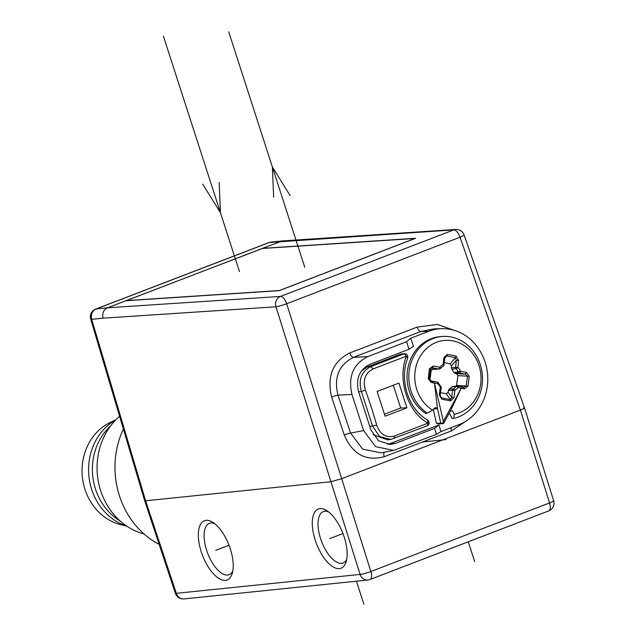 <?xml version="1.0" encoding="UTF-8"?>
<svg xmlns="http://www.w3.org/2000/svg" width="636" height="636" viewBox="0 0 636 636"><rect width="100%" height="100%" fill="white"/><g stroke="black" fill="none" stroke-linecap="round" stroke-linejoin="round"><path stroke-width="0.95" d="M400.895 354.029L404.854 353.656L400.895 354.029L367.552 366.797L370.868 366.582L404.114 353.823L406.356 356.176L373.109 368.936L370.868 366.582C361.367 371.496 358.203 379.811 361.391 391.53L365.374 390.099A215.699 96.521 69 0 1 376.703 425.174L369.762 426.374M361.598 370.764L367.552 366.797M387.682 439.866L373.046 434.642M453.818 372.473L458.27 372.028L460.416 371.193A240.448 28.636 -172.5 0 1 466.474 372.426L465.377 374.167L456.465 373.674L453.818 372.473A12.545 11.138 84.1 0 0 451.679 369.174L451.473 365.994L450.264 363.816L444.365 362.679M456.465 373.674L457.944 375.638L456.441 386.076M453.19 386.442L451.918 386.895A12.545 11.138 84.1 0 1 449.032 389.224L448.022 392.166L446.313 393.779L440.549 392.674M429.864 380.408L431.168 370.47L433.084 369.166L432.48 367.815L433.347 366.026L429.507 368.689A217.305 15.852 97 0 0 428.847 373.618A217.305 15.852 97 0 0 428.203 378.555L429.228 378.833L429.88 380.272M440.192 368.538A1.662 1.479 -96.2 0 1 439.301 369.015L433.084 369.166M440.987 431.558L436.479 434.348L434.547 428.37L395.489 443.364L390.313 444.477L378.507 440.772L370.899 429.872L358.529 391.585C355.596 378.786 359.396 369.675 369.945 364.269L409.004 349.283L413.448 346.294L410.824 338.177L428.831 331.261A49.354 43.82 -95.9 0 1 441.813 328.669A49.354 43.82 -95.9 0 1 486.922 369.365A49.354 43.82 -95.9 0 1 458.993 424.649L440.987 431.558L438.864 425.007L387.753 444.429M449.262 413.01L452.244 418.536L453.977 418.321L454.152 414.267A240.225 100.194 56.4 0 0 452.554 410.824A33.597 29.828 -95.9 0 1 451.584 410.943A33.597 29.828 -95.9 0 1 450.32 411.039L461.275 388.214L443.387 421.382L434.475 383.047L437.465 408.558A33.597 29.828 -95.9 0 1 435.398 407.509A240.225 63.409 -37.7 0 1 432.512 410.093A37.278 33.096 -95.9 0 1 415.117 371.217A37.278 33.096 -95.9 0 1 452.737 340.848A37.278 33.096 -95.9 0 1 480.681 383.874A37.278 33.096 -95.9 0 1 454.152 414.267M440.287 336.635A41.483 36.824 84.1 0 0 407.851 368.284A41.483 36.824 84.1 0 0 425.556 413.384L427.336 413.177A41.451 36.801 84.1 0 1 409.21 370.732A41.451 36.801 84.1 0 1 442.044 336.484L440.287 336.635M433.315 409.377L436.423 423.377A46.46 41.245 84.1 0 0 439.341 423.942L443.61 423.497L442.839 423.178L436.423 423.377M404.114 353.823C407.008 353.616 408.177 355.119 407.62 358.314C398.995 380.264 408.717 409.743 427.503 419.879C429.785 421.994 429.729 423.966 427.36 425.794L390.703 439.444L379.565 436.55L372.545 426.072L361.391 391.53L358.609 391.84M394.113 438.554L394.733 435.899C386.251 438.228 380.241 434.65 376.703 425.174M365.374 390.099C362.6 380.09 365.175 373.038 373.109 368.936M407.62 358.314L406.356 356.176C397.118 379.525 407.692 412.152 427.98 423.139L427.36 425.794M427.503 419.879L427.98 423.139L394.733 435.899M398.923 383.079L377.092 391.458L385.082 416.206L406.913 407.819L398.923 383.079M393.326 385.233L400.68 407.994L406.913 407.819M400.68 407.994L384.486 414.211M434.634 369.46L438.904 368.999A1.662 0.668 -79.5 0 0 439.81 367.218A240.448 28.636 -172.5 0 0 433.347 366.026M434.452 383.071A240.448 28.636 7.5 0 0 431.176 382.475L429.228 378.833A215.803 15.741 -83 0 1 430.524 369.031L432.48 367.815A238.786 28.445 7.5 0 1 438.904 368.999A1.662 1.479 -96.2 0 0 439.301 369.015A1.662 1.662 0 0 0 440.366 368.459A1.662 0.588 -138.7 0 0 439.81 367.218A14.39 12.776 -95.9 0 1 443.205 364.476A1.662 0.716 61.3 0 1 443.284 366.098A1.662 0.716 61.3 0 1 443.165 366.137M430.898 380.908A238.786 28.445 7.5 0 1 431.621 381.044L437.29 382.061A1.662 0.668 -79.5 0 0 437.202 382.061A238.842 28.445 -172.5 0 0 432.162 381.131M441.01 387.825L437.679 383.603A1.662 0.668 -79.5 0 0 437.29 382.061A1.662 1.662 0 0 1 438.49 382.991L437.679 383.603A240.495 28.644 -172.5 0 0 434.483 383.015L431.693 381.051M453.993 397.627L451.719 397.413L450.368 399.543A205.142 72.297 -158.3 0 1 441.615 397.85L440.668 397.134L440.231 395.091L439.293 394.789L441.766 399.209L450.582 400.911L453.993 397.627L454.955 390.289L448.253 390.432M448.022 392.166L451.719 397.413L452.689 390.075A1.662 1.479 -94.6 0 1 453.484 388.866L454.955 390.289L458.286 387.578A1.662 0.628 -139.3 0 0 456.394 386.465L451.918 386.895M449.032 389.224L453.484 388.866L456.394 386.465A1.662 1.463 -95.5 0 1 457.666 386.012A1.662 0.811 101.4 0 1 457.777 386.02L457.777 386.02A1.662 0.811 101.4 0 1 458.286 387.578A240.495 28.644 -172.5 0 1 461.291 388.191M443.944 364.929L444.85 357.861L445.327 356.637L446.703 355.977A215.803 120.212 -8.5 0 1 455.456 357.663L456.33 360.238L458.62 360.326A240.448 106.88 -79.1 0 1 457.896 367.314A1.662 0.485 137.9 0 1 456.068 368.626L451.679 369.174M462.833 387.062L462.857 387.07A238.786 28.445 7.5 0 1 463.66 387.237L462.746 387.03L461.275 388.214M456.656 385.44L466.18 385.965L463.66 387.237L464.304 388.866L467.937 386.227A217.305 181.777 -71.9 0 0 468.637 381.298A217.305 181.777 -71.9 0 0 469.233 376.361L467.476 376.162A215.803 180.529 108.1 0 1 466.18 385.965L467.937 386.227M451.242 367.735L457.896 367.314A14.39 12.776 -95.9 0 1 460.416 371.193A1.662 0.811 101.4 0 1 459.367 372.95A238.786 28.445 7.5 0 1 465.377 374.167L467.476 376.162L457.944 375.638M454.915 373.38L459.367 372.95A1.662 1.463 -95.5 0 1 458.278 372.036A12.633 11.21 84.1 0 0 456.068 368.626A1.662 1.471 -97.2 0 1 455.622 367.179A238.786 106.148 100.9 0 0 456.33 360.238L451.473 365.994M458.62 360.326L456.06 356.08A217.305 121.047 171.5 0 0 447.243 354.371L443.92 357.488A240.448 106.88 100.9 0 1 443.205 364.476L444.135 364.825A1.662 1.662 0 0 1 443.284 366.098L440.366 368.459A1.662 0.588 -138.7 0 1 440.223 368.538M466.474 372.426L469.233 376.361M461.251 388.246A240.448 28.636 7.5 0 1 464.304 388.866M431.176 382.475L428.203 378.555M443.92 357.488L444.659 357.989M447.243 354.371A1.662 0.708 100 0 1 446.703 355.977L444.818 358.203M450.264 363.816L455.456 357.663A1.662 0.763 -78.1 0 0 456.06 356.08M431.168 370.47L430.524 369.031L429.507 368.689M440.223 395.878L441.615 397.85A1.662 0.708 101.5 0 1 441.766 399.209M450.582 400.911A1.662 0.771 -79.7 0 0 450.368 399.543L446.313 393.779M450.32 411.039L443.61 423.497M443.387 421.382L442.839 423.178M440.692 422.94L437.465 408.558L433.808 408.932M453.977 418.321A41.451 36.801 84.1 0 0 482.12 384.812A41.451 36.801 84.1 0 0 451.043 336.977A41.451 36.801 84.1 0 0 442.044 336.484M432.512 410.093L427.336 413.177M434.547 428.37L438.864 425.007M409.004 349.283L406.563 341.731L367.767 356.629C353.163 364.11 347.892 376.711 351.962 394.431L363.633 430.572L375.518 446.615L393.628 450.407L436.479 434.348M524.469 407.875L464.105 235.01A8.3 0.827 160.8 0 1 460.019 237.212L520.391 410.085L341.683 478.677L286.677 303.754A8.3 0.7 162.5 0 1 275.96 306.798L330.959 481.73L341.683 478.677L370.86 571.518L549.568 502.917A8.3 1.018 -17.4 0 0 553.638 500.683L524.493 407.946M456.966 331.253L437.377 324.447L417.129 327.103L349.768 352.956C332.755 361.646 326.705 376.337 331.642 397.031L344.251 434.992C352.567 454.279 365.899 461.521 384.255 456.704L451.552 430.874L468.501 419.442M144.666 500.691L175.369 593.269A8.3 0.763 -18.4 0 0 176.323 593.316L145.62 500.778L330.959 481.73L360.095 574.427A8.3 1.018 -17.4 0 0 370.86 571.518A8.3 3.713 69 0 1 369.993 579.515L548.693 510.915A8.3 3.713 -111 0 0 549.568 502.917L520.391 410.085C524.366 408.495 525.415 407.74 523.515 407.819M455.726 229.461L282.376 240.925L262.342 248.374L415.642 238.269L279.188 290.644L125.888 300.749L107.54 307.792C103.533 309.835 102.038 313.294 103.072 318.167L275.96 306.798A8.3 7.354 -93.8 0 1 280.46 296.424A8.3 3.713 69 0 1 286.677 303.754L460.019 237.212A8.3 3.713 -111 0 0 458.977 234.7A8.3 3.713 -111 0 0 453.802 229.89L453.802 229.89A8.3 7.346 -93.8 0 1 455.726 229.461A8.3 8.3 0 0 1 464.129 235.074M320.027 508.633A31.705 14.183 -111 0 0 315.202 540.115A31.705 14.183 -111 0 0 339.401 568.616A31.705 14.183 -111 0 0 346.207 561.604A31.705 14.183 -111 0 0 344.227 537.134A31.705 14.183 -111 0 0 326.594 510.509A31.705 14.183 -111 0 0 320.027 508.633M225.47 580.326A31.705 14.183 -111 0 0 232.275 573.314A31.705 14.183 -111 0 0 230.296 548.844A31.705 14.183 -111 0 0 212.655 522.22A31.705 14.183 -111 0 0 206.096 520.335A31.705 14.183 -111 0 0 201.27 551.825A31.705 14.183 -111 0 0 225.47 580.326M282.376 240.925L270.984 242.101A8.3 7.362 84.1 0 0 269.298 242.499L453.802 229.89L280.46 296.424L107.54 307.792L96.147 308.969A8.3 7.362 84.1 0 0 91.711 319.336A8.3 0.954 163.5 0 1 90.725 319.177L144.642 500.619M125.888 300.749L262.374 248.485M103.072 318.167L91.711 319.336L145.62 500.778L144.658 500.667M123.384 429.077A82.958 73.657 84.1 0 0 119.465 495.873A82.958 73.657 84.1 0 0 159.151 544.368M119.592 416.31A66.367 58.925 84.1 0 0 100.655 490.666A66.367 58.925 84.1 0 0 144.014 533.946M120.132 520.987A57.24 50.824 -95.9 0 1 110.386 426.192M115.784 419.863A57.24 50.824 84.1 0 0 88.929 476.3A57.24 50.824 84.1 0 0 126.699 526.083M115.967 419.68L110.044 422.566A53.925 47.875 84.1 0 0 82.362 476.968A53.925 47.875 84.1 0 0 120.53 524.613L126.914 526.226M415.101 238.413L279.347 290.525L126.429 300.605L262.183 248.493L415.125 238.468M346.763 559.187A27.515 12.315 69 0 1 343.09 562.963A27.515 12.315 69 0 1 341.588 563.329A27.515 12.315 69 0 1 320.584 538.589A27.515 12.315 69 0 1 323.366 511.583A27.515 12.315 69 0 1 324.773 511.257A27.515 12.315 69 0 1 328.621 511.932M214.69 523.643A27.515 12.315 -111 0 0 210.834 522.967A27.515 12.315 -111 0 0 209.435 523.293A27.515 12.315 -111 0 0 206.644 550.299A27.515 12.315 -111 0 0 227.648 575.039A27.515 12.315 -111 0 0 229.151 574.674A27.515 12.315 -111 0 0 232.824 570.897M393.628 450.399L380.837 452.856L362.607 449.088L350.579 433.076L337.97 395.139C333.669 377.442 338.837 364.841 353.465 357.353L420.809 331.499L433.975 328.876L441.813 328.669M406.563 341.731L410.824 338.177M304.771 267.271L228.714 31.8L304.771 267.271M239.454 271.572L163.396 36.109L239.454 271.572M290.096 195.546L272.367 166.958L273.655 197.239M202.709 184.122L220.438 212.71L219.158 182.429M468.271 541.785L474.695 561.66M356.438 581.193L363.872 604.2M342.963 533.54L329.718 538.62M229.024 545.251L215.779 550.331M422.543 442.012L446.019 439.595M438.307 382.975L440.772 386.418A1.662 0.445 -42.7 0 1 440.263 387.451L439.293 394.789M462.65 387.022A238.842 28.445 -172.5 0 0 457.88 386.052M395.489 443.364L390.281 443.658M384.168 452.212A4.977 2.226 -111 0 0 384.255 456.712M451.544 430.882A4.977 2.226 69 0 1 451.075 427.686M176.323 593.316L360.095 574.427A8.3 7.362 -95.9 0 0 367.87 580.024L184.098 598.905A8.3 7.362 84.1 0 1 176.323 593.316M269.298 242.499L96.147 308.969A8.3 3.713 69 0 0 95.71 309.072L268.861 242.602A8.3 3.713 -111 0 1 269.298 242.499M428.831 331.261L420.809 331.499A4.977 2.226 69 0 1 417.121 327.103M349.776 352.956A4.977 2.226 -111 0 0 353.465 357.353L367.767 356.629M363.633 430.572L350.579 433.076A4.977 0.461 161.6 0 0 344.243 434.976M351.962 394.431L337.97 395.139A4.977 0.461 -18.4 0 0 331.642 397.039M390.703 439.436L387.427 439.905M440.231 395.091L441.201 387.761A1.662 1.662 0 0 0 440.772 386.418M452.816 386.426L457.292 385.996A1.662 1.662 0 0 1 457.777 386.02L462.714 387.022M431.931 381.083L429.372 379.748M451.584 410.943L450.296 411.071M367.87 580.024A8.3 8.3 0 0 0 369.993 579.515M548.693 510.915A8.3 8.3 0 0 0 553.638 500.683M271.023 242.093A8.3 8.3 0 0 0 268.861 242.602M95.71 309.072A8.3 8.3 0 0 0 90.725 319.177M175.369 593.269A8.3 8.3 0 0 0 184.098 598.905"/></g></svg>
